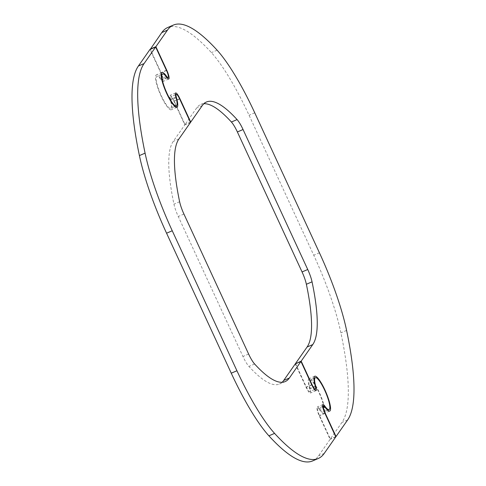<?xml version="1.0" encoding="UTF-8"?>
<svg xmlns="http://www.w3.org/2000/svg" width="486" height="486" viewBox="0 0 486 486"><rect width="100%" height="100%" fill="white"/><g stroke="black" fill="none" stroke-linecap="round" stroke-linejoin="round"><path stroke-width="0.36" stroke-dasharray="2.43 1.82" d="M312.571 460.947A279.638 58.393 66.7 0 0 318.543 455.862L330.122 439.308L319.272 415.828A7.898 1.652 -113.3 0 1 317.255 406.995A7.898 1.652 -113.3 0 1 319.18 408.574A17.381 3.627 66.7 0 0 323.415 412.049A17.381 3.627 66.7 0 0 318.98 392.615A17.381 3.627 66.7 0 0 309.697 380.119A17.381 3.627 66.7 0 0 310.141 389.013A7.898 1.652 -113.3 0 1 310.347 393.053A7.898 1.652 -113.3 0 1 306.125 387.372L295.275 363.899M282.129 382.282A195.907 40.909 -113.3 0 1 279.511 384.013A195.907 40.909 -113.3 0 1 248.917 366.414A15.801 3.299 -113.3 0 1 242.945 356.475L178.265 216.495A15.801 3.299 -113.3 0 1 173.952 204.169A195.907 40.909 -113.3 0 1 173.247 141.42L184.826 124.859L173.976 101.38A6.318 1.318 66.7 0 0 170.598 96.836A6.318 1.318 66.7 0 0 170.762 100.073A18.96 3.961 -113.3 0 1 171.248 109.775A18.96 3.961 -113.3 0 1 160.131 93.919A18.96 3.961 -113.3 0 1 156.279 74.935A18.96 3.961 -113.3 0 1 160.902 78.732A6.318 1.318 66.7 0 0 162.439 79.996A6.318 1.318 66.7 0 0 160.83 72.924L149.98 49.451M190.506 122.417L184.826 124.859M335.796 436.865L330.122 439.308M150.289 49.317L161.048 72.608A7.898 1.652 -113.3 0 1 163.065 81.448A7.898 1.652 -113.3 0 1 161.139 79.862A17.381 3.627 66.7 0 0 156.905 76.387A17.381 3.627 66.7 0 0 161.34 95.827A17.381 3.627 66.7 0 0 170.629 108.323A17.381 3.627 66.7 0 0 170.179 99.43A7.898 1.652 -113.3 0 1 169.979 95.384A7.898 1.652 -113.3 0 1 174.201 101.07L185.045 124.544L196.63 107.983A195.907 40.909 -113.3 0 1 200.809 104.423A195.907 40.909 -113.3 0 1 203.871 103.718M190.421 122.235L185.045 124.544M295.579 363.765L306.344 387.056A6.318 1.318 66.7 0 0 309.722 391.601A6.318 1.318 66.7 0 0 309.558 388.369A18.96 3.961 -113.3 0 1 309.072 378.667A18.96 3.961 -113.3 0 1 320.195 394.523A18.96 3.961 -113.3 0 1 324.041 413.501A18.96 3.961 -113.3 0 1 319.423 409.71A6.318 1.318 66.7 0 0 317.88 408.447A6.318 1.318 66.7 0 0 319.49 415.512L330.34 438.992L341.919 422.431A279.638 58.393 66.7 0 0 340.911 332.855A99.533 20.783 66.7 0 0 313.749 255.229L249.069 115.249A99.533 20.783 66.7 0 0 211.422 52.616A279.638 58.393 66.7 0 0 167.755 27.495M335.711 436.683L330.34 438.992M315.444 386.735L310.141 389.013M254.597 363.978L248.917 366.414M248.619 354.033L242.945 356.475M183.939 214.053L178.265 216.495M179.632 201.733L173.952 204.169M178.921 138.978L173.247 141.42M179.656 98.944L173.976 101.38M176.078 97.789L170.762 100.073M166.121 76.484L160.902 78.732M166.51 70.488L160.83 72.924M324.217 453.426L318.543 455.862M324.952 413.392L319.272 415.828M324.338 406.363L319.18 408.574M311.799 384.93L306.125 387.372M175.859 96.987L170.179 99.43M202.304 105.547L196.63 107.983M311.714 384.748L306.344 387.056M315.238 385.927L309.558 388.369M325.098 407.268L319.423 409.71M324.867 413.203L319.49 415.512M347.599 419.995L341.919 422.431M346.591 330.419L340.911 332.855M319.43 252.793L313.749 255.229M254.749 112.813L249.069 115.249M217.102 50.173L211.422 52.616M166.425 70.3L161.048 72.608M166.82 77.426L161.139 79.862M179.571 98.761L174.201 101.07M313.92 378.302L309.697 380.119M285.191 381.577L279.511 384.013M175.367 94.788L170.598 96.836M161.96 72.499L156.279 74.935M176.928 107.333L171.248 109.775M167.208 77.942L162.439 79.996M322.935 404.552L317.255 406.995M327.643 410.239L323.415 412.049M316.022 390.616L310.347 393.053M174.851 106.507L170.629 108.323M206.489 101.987L200.809 104.423M314.491 389.553L309.722 391.601M314.752 376.225L309.072 378.667M329.721 411.065L324.041 413.501M322.649 406.399L317.88 408.447M168.745 79.005L163.065 81.448M161.127 74.571L156.905 76.387M175.653 92.948L169.979 95.384"/><path stroke-width="0.73" d="M324.66 390.173A17.381 3.627 66.7 0 0 315.371 377.677A17.381 3.627 66.7 0 0 315.821 386.57A7.898 1.652 -113.3 0 1 316.022 390.616A7.898 1.652 -113.3 0 1 311.799 384.93L300.956 361.456L289.37 378.017A195.907 40.909 -113.3 0 1 285.191 381.577A195.907 40.909 -113.3 0 1 254.597 363.978A15.801 3.299 -113.3 0 1 248.619 354.033L183.939 214.053A15.801 3.299 -113.3 0 1 179.632 201.733A195.907 40.909 -113.3 0 1 178.921 138.978L190.506 122.417L179.656 98.944A6.318 1.318 66.7 0 0 176.278 94.399A6.318 1.318 66.7 0 0 176.442 97.631A18.96 3.961 -113.3 0 1 176.928 107.333A18.96 3.961 -113.3 0 1 165.805 91.477A18.96 3.961 -113.3 0 1 161.96 72.499A18.96 3.961 -113.3 0 1 166.577 76.29A6.318 1.318 66.7 0 0 168.12 77.553A6.318 1.318 66.7 0 0 166.51 70.488L155.66 47.008L149.98 49.451L138.401 66.005A279.638 58.393 66.7 0 0 139.409 155.581A99.533 20.783 66.7 0 0 166.57 233.207L231.251 373.187A99.533 20.783 66.7 0 0 268.898 435.827A279.638 58.393 66.7 0 0 312.571 460.947L318.245 458.505A279.638 58.393 66.7 0 0 324.217 453.426L335.796 436.865L324.952 413.392A7.898 1.652 -113.3 0 1 322.935 404.552A7.898 1.652 -113.3 0 1 324.861 406.138A17.381 3.627 66.7 0 0 329.095 409.613A17.381 3.627 66.7 0 0 324.66 390.173M300.956 361.456L295.275 363.899L283.696 380.453A195.907 40.909 -113.3 0 1 282.129 382.282M155.66 47.008L144.081 63.569A279.638 58.393 66.7 0 0 145.089 153.145A99.533 20.783 66.7 0 0 172.251 230.771L236.931 370.751A99.533 20.783 66.7 0 0 274.578 433.384A279.638 58.393 66.7 0 0 318.245 458.505M301.174 361.141L312.024 384.62A6.318 1.318 66.7 0 0 315.402 389.165A6.318 1.318 66.7 0 0 315.238 385.927A18.96 3.961 -113.3 0 1 314.752 376.225A18.96 3.961 -113.3 0 1 325.869 392.081A18.96 3.961 -113.3 0 1 329.721 411.065A18.96 3.961 -113.3 0 1 325.098 407.268A6.318 1.318 66.7 0 0 323.561 406.004A6.318 1.318 66.7 0 0 325.17 413.076L336.02 436.55L347.599 419.995A279.638 58.393 66.7 0 0 346.591 330.419A99.533 20.783 66.7 0 0 319.43 252.793L254.749 112.813A99.533 20.783 66.7 0 0 217.102 50.173A279.638 58.393 66.7 0 0 173.429 25.053A279.638 58.393 66.7 0 0 167.457 30.138L155.878 46.692L166.728 70.172A7.898 1.652 -113.3 0 1 168.745 79.005A7.898 1.652 -113.3 0 1 166.82 77.426A17.381 3.627 66.7 0 0 162.585 73.951A17.381 3.627 66.7 0 0 167.02 93.385A17.381 3.627 66.7 0 0 176.303 105.881A17.381 3.627 66.7 0 0 175.859 96.987A7.898 1.652 -113.3 0 1 175.653 92.948A7.898 1.652 -113.3 0 1 179.875 98.628L190.725 122.101L202.304 105.547A195.907 40.909 -113.3 0 1 206.489 101.987A195.907 40.909 -113.3 0 1 237.083 119.586A15.801 3.299 -113.3 0 1 243.055 129.525L307.735 269.505A15.801 3.299 -113.3 0 1 312.048 281.831A195.907 40.909 -113.3 0 1 312.753 344.58L301.174 361.141L295.579 363.765M190.725 122.101L190.421 122.235M203.871 103.718A195.907 40.909 -113.3 0 1 231.403 122.022A15.801 3.299 -113.3 0 1 237.381 131.967L302.061 271.947A15.801 3.299 -113.3 0 1 306.368 284.267A195.907 40.909 -113.3 0 1 307.079 347.022L295.494 363.583M336.02 436.55L335.711 436.683M173.429 25.053L167.755 27.495A279.638 58.393 66.7 0 0 161.783 32.574L150.289 49.317M155.878 46.692L150.204 49.135M315.821 386.57L315.444 386.735M289.37 378.017L283.696 380.453M176.442 97.631L176.078 97.789M166.577 76.29L166.121 76.484M144.081 63.569L138.401 66.005M145.089 153.145L139.409 155.581M172.251 230.771L166.57 233.207M236.931 370.751L231.251 373.187M274.578 433.384L268.898 435.827M324.861 406.138L324.338 406.363M237.083 119.586L231.403 122.022M243.055 129.525L237.381 131.967M307.735 269.505L302.061 271.947M312.048 281.831L306.368 284.267M312.753 344.58L307.079 347.022M312.024 384.62L311.714 384.748M325.17 413.076L324.867 413.203M167.457 30.138L161.783 32.574M166.728 70.172L166.425 70.3M179.875 98.628L179.571 98.761M315.371 377.677L313.92 378.302M176.278 94.399L175.367 94.788M168.12 77.553L167.208 77.942M329.095 409.613L327.643 410.239M176.303 105.881L174.851 106.507M315.402 389.165L314.491 389.553M323.561 406.004L322.649 406.399M162.585 73.951L161.127 74.571"/></g></svg>
